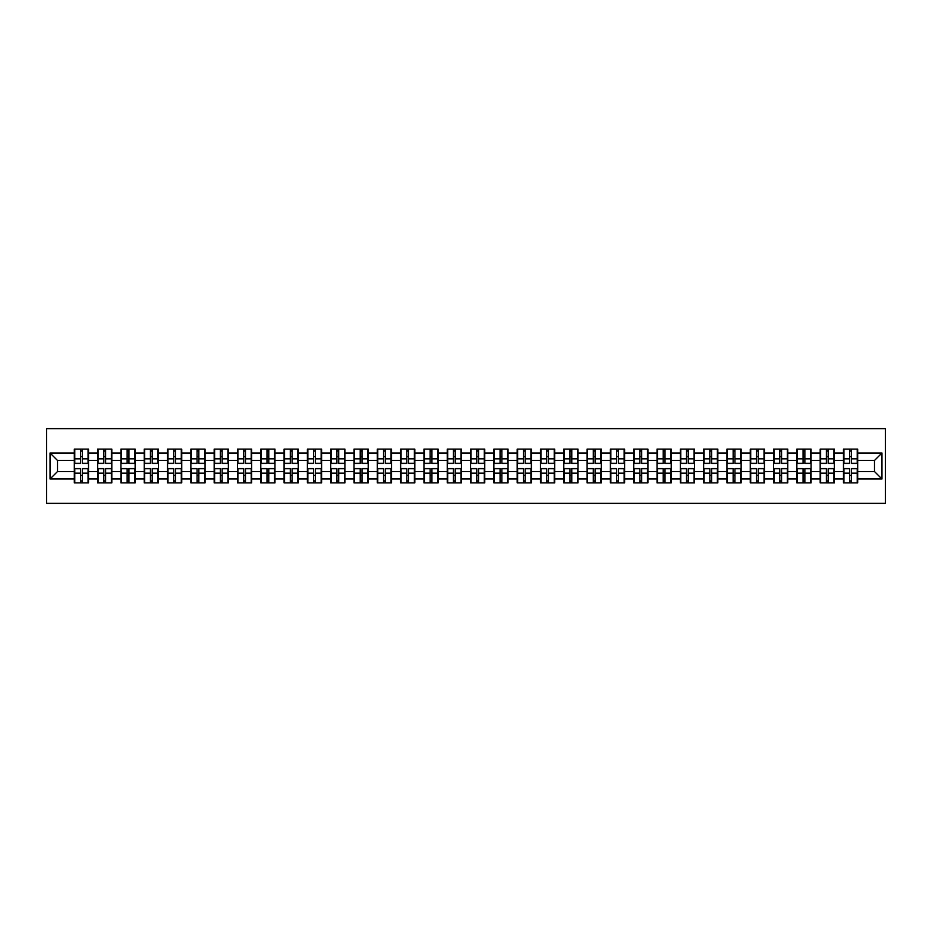 <?xml version="1.0" encoding="UTF-8"?>
<svg xmlns="http://www.w3.org/2000/svg" width="932" height="932" viewBox="0 0 932 932"><rect width="100%" height="100%" fill="white"/><g stroke="black" fill="none" stroke-linecap="round" stroke-linejoin="round"><path stroke-width="1.4" d="M46.6 503.35L885.4 503.35L885.4 428.65L46.6 428.65L46.6 503.35M874.496 471.534L874.496 460.466L857.685 460.466L857.685 471.534L874.496 471.534L881.963 479.001L881.963 452.999L857.685 452.999L857.685 449.119L843.495 449.119L843.495 460.466L834.373 460.466L834.373 471.534L843.495 471.534L843.495 460.466M881.963 479.001L857.685 479.001L857.685 482.881L843.495 482.881L843.495 479.001L834.373 479.001L834.373 482.881L820.183 482.881L820.183 479.001L811.073 479.001L811.073 482.881L796.872 482.881L796.872 479.001L787.761 479.001L787.761 482.881L773.56 482.881L773.56 479.001L764.45 479.001L764.45 482.881L750.26 482.881L750.26 479.001L741.138 479.001L741.138 482.881L726.948 482.881L726.948 479.001L717.838 479.001L717.838 482.881L703.637 482.881L703.637 479.001L694.526 479.001L694.526 482.881L680.337 482.881L680.337 479.001L671.215 479.001L671.215 482.881L657.025 482.881L657.025 479.001L647.915 479.001L647.915 482.881L633.713 482.881L633.713 479.001L624.603 479.001L624.603 482.881L610.402 482.881L610.402 479.001L601.291 479.001L601.291 482.881L587.102 482.881L587.102 479.001L577.98 479.001L577.98 482.881L563.79 482.881L563.79 479.001L554.68 479.001L554.68 482.881L540.478 482.881L540.478 479.001L531.368 479.001L531.368 482.881L517.178 482.881L517.178 479.001L508.057 479.001L508.057 482.881L493.867 482.881L493.867 479.001L484.757 479.001L484.757 482.881L470.555 482.881L470.555 479.001L461.445 479.001L461.445 482.881L447.243 482.881L447.243 479.001L438.133 479.001L438.133 482.881L423.943 482.881L423.943 479.001L414.822 479.001L414.822 482.881L400.632 482.881L400.632 479.001L391.522 479.001L391.522 482.881L377.32 482.881L377.32 479.001L368.21 479.001L368.21 482.881L354.02 482.881L354.02 479.001L344.898 479.001L344.898 482.881L330.709 482.881L330.709 479.001L321.598 479.001L321.598 482.881L307.397 482.881L307.397 479.001L298.287 479.001L298.287 482.881L284.085 482.881L284.085 479.001L274.975 479.001L274.975 482.881L260.785 482.881L260.785 479.001L251.663 479.001L251.663 482.881L237.474 482.881L237.474 479.001L228.363 479.001L228.363 482.881L214.162 482.881L214.162 479.001L205.052 479.001L205.052 482.881L190.862 482.881L190.862 479.001L181.74 479.001L181.74 482.881L167.55 482.881L167.55 479.001L158.44 479.001L158.44 482.881L144.239 482.881L144.239 479.001L135.128 479.001L135.128 482.881L120.927 482.881L120.927 479.001L111.817 479.001L111.817 482.881L97.627 482.881L97.627 479.001L88.505 479.001L88.505 482.881L74.315 482.881L74.315 479.001L50.037 479.001L50.037 452.999L74.315 452.999L74.315 460.466L57.504 460.466L57.504 471.534L74.315 471.534L74.315 460.466M843.495 452.999L834.373 452.999L834.373 449.119L820.183 449.119L820.183 452.999L811.073 452.999L811.073 449.119L796.872 449.119L796.872 452.999L787.761 452.999L787.761 449.119L773.56 449.119L773.56 452.999L764.45 452.999L764.45 449.119L750.26 449.119L750.26 452.999L741.138 452.999L741.138 449.119L726.948 449.119L726.948 452.999L717.838 452.999L717.838 449.119L703.637 449.119L703.637 452.999L694.526 452.999L694.526 449.119L680.337 449.119L680.337 452.999L671.215 452.999L671.215 449.119L657.025 449.119L657.025 452.999L647.915 452.999L647.915 449.119L633.713 449.119L633.713 452.999L624.603 452.999L624.603 449.119L610.402 449.119L610.402 452.999L601.291 452.999L601.291 449.119L587.102 449.119L587.102 452.999L577.98 452.999L577.98 449.119L563.79 449.119L563.79 452.999L554.68 452.999L554.68 449.119L540.478 449.119L540.478 452.999L531.368 452.999L531.368 449.119L517.178 449.119L517.178 452.999L508.057 452.999L508.057 449.119L493.867 449.119L493.867 452.999L484.757 452.999L484.757 449.119L470.555 449.119L470.555 452.999L461.445 452.999L461.445 449.119L447.243 449.119L447.243 452.999L438.133 452.999L438.133 449.119L423.943 449.119L423.943 452.999L414.822 452.999L414.822 449.119L400.632 449.119L400.632 452.999L391.522 452.999L391.522 449.119L377.32 449.119L377.32 452.999L368.21 452.999L368.21 449.119L354.02 449.119L354.02 452.999L344.898 452.999L344.898 449.119L330.709 449.119L330.709 452.999L321.598 452.999L321.598 449.119L307.397 449.119L307.397 452.999L298.287 452.999L298.287 449.119L284.085 449.119L284.085 452.999L274.975 452.999L274.975 449.119L260.785 449.119L260.785 452.999L251.663 452.999L251.663 449.119L237.474 449.119L237.474 452.999L228.363 452.999L228.363 449.119L214.162 449.119L214.162 452.999L205.052 452.999L205.052 449.119L190.862 449.119L190.862 452.999L181.74 452.999L181.74 449.119L167.55 449.119L167.55 452.999L158.44 452.999L158.44 449.119L144.239 449.119L144.239 452.999L135.128 452.999L135.128 449.119L120.927 449.119L120.927 452.999L111.817 452.999L111.817 449.119L97.627 449.119L97.627 452.999L88.505 452.999L88.505 449.119L74.315 449.119L74.315 452.999M843.495 471.534L843.495 479.001M834.373 471.534L834.373 479.001M834.373 452.999L834.373 460.466M811.073 471.534L820.183 471.534L820.183 460.466L811.073 460.466L811.073 479.001M820.183 471.534L820.183 479.001M820.183 452.999L820.183 460.466M811.073 452.999L811.073 460.466M787.761 471.534L796.872 471.534L796.872 460.466L787.761 460.466L787.761 479.001M796.872 471.534L796.872 479.001M796.872 452.999L796.872 460.466M787.761 452.999L787.761 460.466M764.45 471.534L773.56 471.534L773.56 460.466L764.45 460.466L764.45 479.001M773.56 471.534L773.56 479.001M773.56 452.999L773.56 460.466M764.45 452.999L764.45 460.466M741.138 471.534L750.26 471.534L750.26 460.466L741.138 460.466L741.138 479.001M750.26 471.534L750.26 479.001M750.26 452.999L750.26 460.466M741.138 452.999L741.138 460.466M717.838 471.534L726.948 471.534L726.948 460.466L717.838 460.466L717.838 479.001M726.948 471.534L726.948 479.001M726.948 452.999L726.948 460.466M717.838 452.999L717.838 460.466M694.526 471.534L703.637 471.534L703.637 460.466L694.526 460.466L694.526 479.001M703.637 471.534L703.637 479.001M703.637 452.999L703.637 460.466M694.526 452.999L694.526 460.466M671.215 471.534L680.337 471.534L680.337 460.466L671.215 460.466L671.215 479.001M680.337 471.534L680.337 479.001M680.337 452.999L680.337 460.466M671.215 452.999L671.215 460.466M647.915 471.534L657.025 471.534L657.025 460.466L647.915 460.466L647.915 479.001M657.025 471.534L657.025 479.001M657.025 452.999L657.025 460.466M647.915 452.999L647.915 460.466M624.603 471.534L633.713 471.534L633.713 460.466L624.603 460.466L624.603 479.001M633.713 471.534L633.713 479.001M633.713 452.999L633.713 460.466M624.603 452.999L624.603 460.466M601.291 471.534L610.402 471.534L610.402 460.466L601.291 460.466L601.291 479.001M610.402 471.534L610.402 479.001M610.402 452.999L610.402 460.466M601.291 452.999L601.291 460.466M577.98 471.534L587.102 471.534L587.102 460.466L577.98 460.466L577.98 479.001M587.102 471.534L587.102 479.001M587.102 452.999L587.102 460.466M577.98 452.999L577.98 460.466M554.68 471.534L563.79 471.534L563.79 460.466L554.68 460.466L554.68 479.001M563.79 471.534L563.79 479.001M563.79 452.999L563.79 460.466M554.68 452.999L554.68 460.466M531.368 471.534L540.478 471.534L540.478 460.466L531.368 460.466L531.368 479.001M540.478 471.534L540.478 479.001M540.478 452.999L540.478 460.466M531.368 452.999L531.368 460.466M508.057 471.534L517.178 471.534L517.178 460.466L508.057 460.466L508.057 479.001M517.178 471.534L517.178 479.001M517.178 452.999L517.178 460.466M508.057 452.999L508.057 460.466M484.757 471.534L493.867 471.534L493.867 460.466L484.757 460.466L484.757 479.001M493.867 471.534L493.867 479.001M493.867 452.999L493.867 460.466M484.757 452.999L484.757 460.466M461.445 471.534L470.555 471.534L470.555 460.466L461.445 460.466L461.445 479.001M470.555 471.534L470.555 479.001M470.555 452.999L470.555 460.466M461.445 452.999L461.445 460.466M438.133 471.534L447.243 471.534L447.243 460.466L438.133 460.466L438.133 479.001M447.243 471.534L447.243 479.001M447.243 452.999L447.243 460.466M438.133 452.999L438.133 460.466M414.822 471.534L423.943 471.534L423.943 460.466L414.822 460.466L414.822 479.001M423.943 471.534L423.943 479.001M423.943 452.999L423.943 460.466M414.822 452.999L414.822 460.466M391.522 471.534L400.632 471.534L400.632 460.466L391.522 460.466L391.522 479.001M400.632 471.534L400.632 479.001M400.632 452.999L400.632 460.466M391.522 452.999L391.522 460.466M368.21 471.534L377.32 471.534L377.32 460.466L368.21 460.466L368.21 479.001M377.32 471.534L377.32 479.001M377.32 452.999L377.32 460.466M368.21 452.999L368.21 460.466M344.898 471.534L354.02 471.534L354.02 460.466L344.898 460.466L344.898 479.001M354.02 471.534L354.02 479.001M354.02 452.999L354.02 460.466M344.898 452.999L344.898 460.466M321.598 471.534L330.709 471.534L330.709 460.466L321.598 460.466L321.598 479.001M330.709 471.534L330.709 479.001M330.709 452.999L330.709 460.466M321.598 452.999L321.598 460.466M298.287 471.534L307.397 471.534L307.397 460.466L298.287 460.466L298.287 479.001M307.397 471.534L307.397 479.001M307.397 452.999L307.397 460.466M298.287 452.999L298.287 460.466M274.975 471.534L284.085 471.534L284.085 460.466L274.975 460.466L274.975 479.001M284.085 471.534L284.085 479.001M284.085 452.999L284.085 460.466M274.975 452.999L274.975 460.466M251.663 471.534L260.785 471.534L260.785 460.466L251.663 460.466L251.663 479.001M260.785 471.534L260.785 479.001M260.785 452.999L260.785 460.466M251.663 452.999L251.663 460.466M228.363 471.534L237.474 471.534L237.474 460.466L228.363 460.466L228.363 479.001M237.474 471.534L237.474 479.001M237.474 452.999L237.474 460.466M228.363 452.999L228.363 460.466M205.052 471.534L214.162 471.534L214.162 460.466L205.052 460.466L205.052 479.001M214.162 471.534L214.162 479.001M214.162 452.999L214.162 460.466M205.052 452.999L205.052 460.466M181.74 471.534L190.862 471.534L190.862 460.466L181.74 460.466L181.74 479.001M190.862 471.534L190.862 479.001M190.862 452.999L190.862 460.466M181.74 452.999L181.74 460.466M158.44 471.534L167.55 471.534L167.55 460.466L158.44 460.466L158.44 479.001M167.55 471.534L167.55 479.001M167.55 452.999L167.55 460.466M158.44 452.999L158.44 460.466M135.128 471.534L144.239 471.534L144.239 460.466L135.128 460.466L135.128 479.001M144.239 471.534L144.239 479.001M144.239 452.999L144.239 460.466M135.128 452.999L135.128 460.466M111.817 471.534L120.927 471.534L120.927 460.466L111.817 460.466L111.817 479.001M120.927 471.534L120.927 479.001M120.927 452.999L120.927 460.466M111.817 452.999L111.817 460.466M88.505 471.534L97.627 471.534L97.627 460.466L88.505 460.466L88.505 479.001M97.627 471.534L97.627 479.001M97.627 452.999L97.627 460.466M88.505 452.999L88.505 460.466M74.315 471.534L74.315 479.001M57.504 471.534L50.037 479.001M50.037 452.999L57.504 460.466M857.685 471.534L857.685 479.001M857.685 452.999L857.685 460.466M881.963 452.999L874.496 460.466M88.062 449.119L88.062 463.46L82.307 463.46L82.307 449.119M80.513 449.119L80.513 463.46L74.77 463.46L74.77 449.119M80.513 451.053L82.307 451.053M82.307 456.587L80.513 456.587M74.77 482.881L74.77 468.54L80.513 468.54L80.513 482.881M82.307 482.881L82.307 468.54L88.062 468.54L88.062 482.881M82.307 480.947L80.513 480.947M80.513 475.413L82.307 475.413M111.374 449.119L111.374 463.46L105.619 463.46L105.619 449.119M103.825 449.119L103.825 463.46L98.07 463.46L98.07 449.119M103.825 451.053L105.619 451.053M105.619 456.587L103.825 456.587M134.674 449.119L134.674 463.46L128.931 463.46L128.931 449.119M127.136 449.119L127.136 463.46L121.381 463.46L121.381 449.119M127.136 451.053L128.931 451.053M128.931 456.587L127.136 456.587M157.986 449.119L157.986 463.46L152.231 463.46L152.231 449.119M150.436 449.119L150.436 463.46L144.693 463.46L144.693 449.119M150.436 451.053L152.231 451.053M152.231 456.587L150.436 456.587M181.297 449.119L181.297 463.46L175.542 463.46L175.542 449.119M173.748 449.119L173.748 463.46L167.993 463.46L167.993 449.119M173.748 451.053L175.542 451.053M175.542 456.587L173.748 456.587M204.609 449.119L204.609 463.46L198.854 463.46L198.854 449.119M197.06 449.119L197.06 463.46L191.305 463.46L191.305 449.119M197.06 451.053L198.854 451.053M198.854 456.587L197.06 456.587M98.07 482.881L98.07 468.54L103.825 468.54L103.825 482.881M105.619 482.881L105.619 468.54L111.374 468.54L111.374 482.881M105.619 480.947L103.825 480.947M103.825 475.413L105.619 475.413M121.381 482.881L121.381 468.54L127.136 468.54L127.136 482.881M128.931 482.881L128.931 468.54L134.674 468.54L134.674 482.881M128.931 480.947L127.136 480.947M127.136 475.413L128.931 475.413M144.693 482.881L144.693 468.54L150.436 468.54L150.436 482.881M152.231 482.881L152.231 468.54L157.986 468.54L157.986 482.881M152.231 480.947L150.436 480.947M150.436 475.413L152.231 475.413M167.993 482.881L167.993 468.54L173.748 468.54L173.748 482.881M175.542 482.881L175.542 468.54L181.297 468.54L181.297 482.881M175.542 480.947L173.748 480.947M173.748 475.413L175.542 475.413M191.305 482.881L191.305 468.54L197.06 468.54L197.06 482.881M198.854 482.881L198.854 468.54L204.609 468.54L204.609 482.881M198.854 480.947L197.06 480.947M197.06 475.413L198.854 475.413M227.909 449.119L227.909 463.46L222.154 463.46L222.154 449.119M220.371 449.119L220.371 463.46L214.616 463.46L214.616 449.119M220.371 451.053L222.154 451.053M222.154 456.587L220.371 456.587M214.616 482.881L214.616 468.54L220.371 468.54L220.371 482.881M222.154 482.881L222.154 468.54L227.909 468.54L227.909 482.881M222.154 480.947L220.371 480.947M220.371 475.413L222.154 475.413M251.221 449.119L251.221 463.46L245.465 463.46L245.465 449.119M243.671 449.119L243.671 463.46L237.928 463.46L237.928 449.119M243.671 451.053L245.465 451.053M245.465 456.587L243.671 456.587M237.928 482.881L237.928 468.54L243.671 468.54L243.671 482.881M245.465 482.881L245.465 468.54L251.221 468.54L251.221 482.881M245.465 480.947L243.671 480.947M243.671 475.413L245.465 475.413M274.532 449.119L274.532 463.46L268.777 463.46L268.777 449.119M266.983 449.119L266.983 463.46L261.228 463.46L261.228 449.119M266.983 451.053L268.777 451.053M268.777 456.587L266.983 456.587M261.228 482.881L261.228 468.54L266.983 468.54L266.983 482.881M268.777 482.881L268.777 468.54L274.532 468.54L274.532 482.881M268.777 480.947L266.983 480.947M266.983 475.413L268.777 475.413M297.832 449.119L297.832 463.46L292.089 463.46L292.089 449.119M290.295 449.119L290.295 463.46L284.54 463.46L284.54 449.119M290.295 451.053L292.089 451.053M292.089 456.587L290.295 456.587M284.54 482.881L284.54 468.54L290.295 468.54L290.295 482.881M292.089 482.881L292.089 468.54L297.832 468.54L297.832 482.881M292.089 480.947L290.295 480.947M290.295 475.413L292.089 475.413M321.144 449.119L321.144 463.46L315.389 463.46L315.389 449.119M313.595 449.119L313.595 463.46L307.851 463.46L307.851 449.119M313.595 451.053L315.389 451.053M315.389 456.587L313.595 456.587M307.851 482.881L307.851 468.54L313.595 468.54L313.595 482.881M315.389 482.881L315.389 468.54L321.144 468.54L321.144 482.881M315.389 480.947L313.595 480.947M313.595 475.413L315.389 475.413M344.456 449.119L344.456 463.46L338.7 463.46L338.7 449.119M336.906 449.119L336.906 463.46L331.151 463.46L331.151 449.119M336.906 451.053L338.7 451.053M338.7 456.587L336.906 456.587M331.151 482.881L331.151 468.54L336.906 468.54L336.906 482.881M338.7 482.881L338.7 468.54L344.456 468.54L344.456 482.881M338.7 480.947L336.906 480.947M336.906 475.413L338.7 475.413M367.767 449.119L367.767 463.46L362.012 463.46L362.012 449.119M360.218 449.119L360.218 463.46L354.463 463.46L354.463 449.119M360.218 451.053L362.012 451.053M362.012 456.587L360.218 456.587M354.463 482.881L354.463 468.54L360.218 468.54L360.218 482.881M362.012 482.881L362.012 468.54L367.767 468.54L367.767 482.881M362.012 480.947L360.218 480.947M360.218 475.413L362.012 475.413M391.067 449.119L391.067 463.46L385.312 463.46L385.312 449.119M383.53 449.119L383.53 463.46L377.775 463.46L377.775 449.119M383.53 451.053L385.312 451.053M385.312 456.587L383.53 456.587M377.775 482.881L377.775 468.54L383.53 468.54L383.53 482.881M385.312 482.881L385.312 468.54L391.067 468.54L391.067 482.881M385.312 480.947L383.53 480.947M383.53 475.413L385.312 475.413M414.379 449.119L414.379 463.46L408.624 463.46L408.624 449.119M406.83 449.119L406.83 463.46L401.086 463.46L401.086 449.119M406.83 451.053L408.624 451.053M408.624 456.587L406.83 456.587M401.086 482.881L401.086 468.54L406.83 468.54L406.83 482.881M408.624 482.881L408.624 468.54L414.379 468.54L414.379 482.881M408.624 480.947L406.83 480.947M406.83 475.413L408.624 475.413M437.69 449.119L437.69 463.46L431.935 463.46L431.935 449.119M430.141 449.119L430.141 463.46L424.386 463.46L424.386 449.119M430.141 451.053L431.935 451.053M431.935 456.587L430.141 456.587M424.386 482.881L424.386 468.54L430.141 468.54L430.141 482.881M431.935 482.881L431.935 468.54L437.69 468.54L437.69 482.881M431.935 480.947L430.141 480.947M430.141 475.413L431.935 475.413M460.99 449.119L460.99 463.46L455.247 463.46L455.247 449.119M453.453 449.119L453.453 463.46L447.698 463.46L447.698 449.119M453.453 451.053L455.247 451.053M455.247 456.587L453.453 456.587M447.698 482.881L447.698 468.54L453.453 468.54L453.453 482.881M455.247 482.881L455.247 468.54L460.99 468.54L460.99 482.881M455.247 480.947L453.453 480.947M453.453 475.413L455.247 475.413M484.302 449.119L484.302 463.46L478.547 463.46L478.547 449.119M476.753 449.119L476.753 463.46L471.01 463.46L471.01 449.119M476.753 451.053L478.547 451.053M478.547 456.587L476.753 456.587M471.01 482.881L471.01 468.54L476.753 468.54L476.753 482.881M478.547 482.881L478.547 468.54L484.302 468.54L484.302 482.881M478.547 480.947L476.753 480.947M476.753 475.413L478.547 475.413M507.614 449.119L507.614 463.46L501.859 463.46L501.859 449.119M500.065 449.119L500.065 463.46L494.31 463.46L494.31 449.119M500.065 451.053L501.859 451.053M501.859 456.587L500.065 456.587M494.31 482.881L494.31 468.54L500.065 468.54L500.065 482.881M501.859 482.881L501.859 468.54L507.614 468.54L507.614 482.881M501.859 480.947L500.065 480.947M500.065 475.413L501.859 475.413M530.914 449.119L530.914 463.46L525.17 463.46L525.17 449.119M523.376 449.119L523.376 463.46L517.621 463.46L517.621 449.119M523.376 451.053L525.17 451.053M525.17 456.587L523.376 456.587M517.621 482.881L517.621 468.54L523.376 468.54L523.376 482.881M525.17 482.881L525.17 468.54L530.914 468.54L530.914 482.881M525.17 480.947L523.376 480.947M523.376 475.413L525.17 475.413M554.225 449.119L554.225 463.46L548.47 463.46L548.47 449.119M546.688 449.119L546.688 463.46L540.933 463.46L540.933 449.119M546.688 451.053L548.47 451.053M548.47 456.587L546.688 456.587M540.933 482.881L540.933 468.54L546.688 468.54L546.688 482.881M548.47 482.881L548.47 468.54L554.225 468.54L554.225 482.881M548.47 480.947L546.688 480.947M546.688 475.413L548.47 475.413M577.537 449.119L577.537 463.46L571.782 463.46L571.782 449.119M569.988 449.119L569.988 463.46L564.233 463.46L564.233 449.119M569.988 451.053L571.782 451.053M571.782 456.587L569.988 456.587M564.233 482.881L564.233 468.54L569.988 468.54L569.988 482.881M571.782 482.881L571.782 468.54L577.537 468.54L577.537 482.881M571.782 480.947L569.988 480.947M569.988 475.413L571.782 475.413M600.849 449.119L600.849 463.46L595.094 463.46L595.094 449.119M593.3 449.119L593.3 463.46L587.544 463.46L587.544 449.119M593.3 451.053L595.094 451.053M595.094 456.587L593.3 456.587M587.544 482.881L587.544 468.54L593.3 468.54L593.3 482.881M595.094 482.881L595.094 468.54L600.849 468.54L600.849 482.881M595.094 480.947L593.3 480.947M593.3 475.413L595.094 475.413M624.149 449.119L624.149 463.46L618.405 463.46L618.405 449.119M616.611 449.119L616.611 463.46L610.856 463.46L610.856 449.119M616.611 451.053L618.405 451.053M618.405 456.587L616.611 456.587M610.856 482.881L610.856 468.54L616.611 468.54L616.611 482.881M618.405 482.881L618.405 468.54L624.149 468.54L624.149 482.881M618.405 480.947L616.611 480.947M616.611 475.413L618.405 475.413M647.46 449.119L647.46 463.46L641.705 463.46L641.705 449.119M639.911 449.119L639.911 463.46L634.168 463.46L634.168 449.119M639.911 451.053L641.705 451.053M641.705 456.587L639.911 456.587M634.168 482.881L634.168 468.54L639.911 468.54L639.911 482.881M641.705 482.881L641.705 468.54L647.46 468.54L647.46 482.881M641.705 480.947L639.911 480.947M639.911 475.413L641.705 475.413M670.772 449.119L670.772 463.46L665.017 463.46L665.017 449.119M663.223 449.119L663.223 463.46L657.468 463.46L657.468 449.119M663.223 451.053L665.017 451.053M665.017 456.587L663.223 456.587M657.468 482.881L657.468 468.54L663.223 468.54L663.223 482.881M665.017 482.881L665.017 468.54L670.772 468.54L670.772 482.881M665.017 480.947L663.223 480.947M663.223 475.413L665.017 475.413M694.072 449.119L694.072 463.46L688.329 463.46L688.329 449.119M686.534 449.119L686.534 463.46L680.779 463.46L680.779 449.119M686.534 451.053L688.329 451.053M688.329 456.587L686.534 456.587M680.779 482.881L680.779 468.54L686.534 468.54L686.534 482.881M688.329 482.881L688.329 468.54L694.072 468.54L694.072 482.881M688.329 480.947L686.534 480.947M686.534 475.413L688.329 475.413M717.384 449.119L717.384 463.46L711.629 463.46L711.629 449.119M709.846 449.119L709.846 463.46L704.091 463.46L704.091 449.119M709.846 451.053L711.629 451.053M711.629 456.587L709.846 456.587M704.091 482.881L704.091 468.54L709.846 468.54L709.846 482.881M711.629 482.881L711.629 468.54L717.384 468.54L717.384 482.881M711.629 480.947L709.846 480.947M709.846 475.413L711.629 475.413M740.695 449.119L740.695 463.46L734.94 463.46L734.94 449.119M733.146 449.119L733.146 463.46L727.391 463.46L727.391 449.119M733.146 451.053L734.94 451.053M734.94 456.587L733.146 456.587M727.391 482.881L727.391 468.54L733.146 468.54L733.146 482.881M734.94 482.881L734.94 468.54L740.695 468.54L740.695 482.881M734.94 480.947L733.146 480.947M733.146 475.413L734.94 475.413M764.007 449.119L764.007 463.46L758.252 463.46L758.252 449.119M756.458 449.119L756.458 463.46L750.703 463.46L750.703 449.119M756.458 451.053L758.252 451.053M758.252 456.587L756.458 456.587M750.703 482.881L750.703 468.54L756.458 468.54L756.458 482.881M758.252 482.881L758.252 468.54L764.007 468.54L764.007 482.881M758.252 480.947L756.458 480.947M756.458 475.413L758.252 475.413M787.307 449.119L787.307 463.46L781.564 463.46L781.564 449.119M779.769 449.119L779.769 463.46L774.014 463.46L774.014 449.119M779.769 451.053L781.564 451.053M781.564 456.587L779.769 456.587M774.014 482.881L774.014 468.54L779.769 468.54L779.769 482.881M781.564 482.881L781.564 468.54L787.307 468.54L787.307 482.881M781.564 480.947L779.769 480.947M779.769 475.413L781.564 475.413M810.619 449.119L810.619 463.46L804.864 463.46L804.864 449.119M803.069 449.119L803.069 463.46L797.326 463.46L797.326 449.119M803.069 451.053L804.864 451.053M804.864 456.587L803.069 456.587M797.326 482.881L797.326 468.54L803.069 468.54L803.069 482.881M804.864 482.881L804.864 468.54L810.619 468.54L810.619 482.881M804.864 480.947L803.069 480.947M803.069 475.413L804.864 475.413M833.93 449.119L833.93 463.46L828.175 463.46L828.175 449.119M826.381 449.119L826.381 463.46L820.626 463.46L820.626 449.119M826.381 451.053L828.175 451.053M828.175 456.587L826.381 456.587M820.626 482.881L820.626 468.54L826.381 468.54L826.381 482.881M828.175 482.881L828.175 468.54L833.93 468.54L833.93 482.881M828.175 480.947L826.381 480.947M826.381 475.413L828.175 475.413M857.23 449.119L857.23 463.46L851.487 463.46L851.487 449.119M849.693 449.119L849.693 463.46L843.938 463.46L843.938 449.119M849.693 451.053L851.487 451.053M851.487 456.587L849.693 456.587M843.938 482.881L843.938 468.54L849.693 468.54L849.693 482.881M851.487 482.881L851.487 468.54L857.23 468.54L857.23 482.881M851.487 480.947L849.693 480.947M849.693 475.413L851.487 475.413M80.513 458.847L74.77 458.847M80.513 463.274L74.77 463.274M88.062 458.847L82.307 458.847M88.062 463.274L82.307 463.274M82.307 473.153L88.062 473.153M82.307 468.726L88.062 468.726M74.77 473.153L80.513 473.153M74.77 468.726L80.513 468.726M103.825 458.847L98.07 458.847M103.825 463.274L98.07 463.274M111.374 458.847L105.619 458.847M111.374 463.274L105.619 463.274M127.136 458.847L121.381 458.847M127.136 463.274L121.381 463.274M134.674 458.847L128.931 458.847M134.674 463.274L128.931 463.274M150.436 458.847L144.693 458.847M150.436 463.274L144.693 463.274M157.986 458.847L152.231 458.847M157.986 463.274L152.231 463.274M173.748 458.847L167.993 458.847M173.748 463.274L167.993 463.274M181.297 458.847L175.542 458.847M181.297 463.274L175.542 463.274M197.06 458.847L191.305 458.847M197.06 463.274L191.305 463.274M204.609 458.847L198.854 458.847M204.609 463.274L198.854 463.274M105.619 473.153L111.374 473.153M105.619 468.726L111.374 468.726M98.07 473.153L103.825 473.153M98.07 468.726L103.825 468.726M128.931 473.153L134.674 473.153M128.931 468.726L134.674 468.726M121.381 473.153L127.136 473.153M121.381 468.726L127.136 468.726M152.231 473.153L157.986 473.153M152.231 468.726L157.986 468.726M144.693 473.153L150.436 473.153M144.693 468.726L150.436 468.726M175.542 473.153L181.297 473.153M175.542 468.726L181.297 468.726M167.993 473.153L173.748 473.153M167.993 468.726L173.748 468.726M198.854 473.153L204.609 473.153M198.854 468.726L204.609 468.726M191.305 473.153L197.06 473.153M191.305 468.726L197.06 468.726M220.371 458.847L214.616 458.847M220.371 463.274L214.616 463.274M227.909 458.847L222.154 458.847M227.909 463.274L222.154 463.274M222.154 473.153L227.909 473.153M222.154 468.726L227.909 468.726M214.616 473.153L220.371 473.153M214.616 468.726L220.371 468.726M243.671 458.847L237.928 458.847M243.671 463.274L237.928 463.274M251.221 458.847L245.465 458.847M251.221 463.274L245.465 463.274M245.465 473.153L251.221 473.153M245.465 468.726L251.221 468.726M237.928 473.153L243.671 473.153M237.928 468.726L243.671 468.726M266.983 458.847L261.228 458.847M266.983 463.274L261.228 463.274M274.532 458.847L268.777 458.847M274.532 463.274L268.777 463.274M268.777 473.153L274.532 473.153M268.777 468.726L274.532 468.726M261.228 473.153L266.983 473.153M261.228 468.726L266.983 468.726M290.295 458.847L284.54 458.847M290.295 463.274L284.54 463.274M297.832 458.847L292.089 458.847M297.832 463.274L292.089 463.274M292.089 473.153L297.832 473.153M292.089 468.726L297.832 468.726M284.54 473.153L290.295 473.153M284.54 468.726L290.295 468.726M313.595 458.847L307.851 458.847M313.595 463.274L307.851 463.274M321.144 458.847L315.389 458.847M321.144 463.274L315.389 463.274M315.389 473.153L321.144 473.153M315.389 468.726L321.144 468.726M307.851 473.153L313.595 473.153M307.851 468.726L313.595 468.726M336.906 458.847L331.151 458.847M336.906 463.274L331.151 463.274M344.456 458.847L338.7 458.847M344.456 463.274L338.7 463.274M338.7 473.153L344.456 473.153M338.7 468.726L344.456 468.726M331.151 473.153L336.906 473.153M331.151 468.726L336.906 468.726M360.218 458.847L354.463 458.847M360.218 463.274L354.463 463.274M367.767 458.847L362.012 458.847M367.767 463.274L362.012 463.274M362.012 473.153L367.767 473.153M362.012 468.726L367.767 468.726M354.463 473.153L360.218 473.153M354.463 468.726L360.218 468.726M383.53 458.847L377.775 458.847M383.53 463.274L377.775 463.274M391.067 458.847L385.312 458.847M391.067 463.274L385.312 463.274M385.312 473.153L391.067 473.153M385.312 468.726L391.067 468.726M377.775 473.153L383.53 473.153M377.775 468.726L383.53 468.726M406.83 458.847L401.086 458.847M406.83 463.274L401.086 463.274M414.379 458.847L408.624 458.847M414.379 463.274L408.624 463.274M408.624 473.153L414.379 473.153M408.624 468.726L414.379 468.726M401.086 473.153L406.83 473.153M401.086 468.726L406.83 468.726M430.141 458.847L424.386 458.847M430.141 463.274L424.386 463.274M437.69 458.847L431.935 458.847M437.69 463.274L431.935 463.274M431.935 473.153L437.69 473.153M431.935 468.726L437.69 468.726M424.386 473.153L430.141 473.153M424.386 468.726L430.141 468.726M453.453 458.847L447.698 458.847M453.453 463.274L447.698 463.274M460.99 458.847L455.247 458.847M460.99 463.274L455.247 463.274M455.247 473.153L460.99 473.153M455.247 468.726L460.99 468.726M447.698 473.153L453.453 473.153M447.698 468.726L453.453 468.726M476.753 458.847L471.01 458.847M476.753 463.274L471.01 463.274M484.302 458.847L478.547 458.847M484.302 463.274L478.547 463.274M478.547 473.153L484.302 473.153M478.547 468.726L484.302 468.726M471.01 473.153L476.753 473.153M471.01 468.726L476.753 468.726M500.065 458.847L494.31 458.847M500.065 463.274L494.31 463.274M507.614 458.847L501.859 458.847M507.614 463.274L501.859 463.274M501.859 473.153L507.614 473.153M501.859 468.726L507.614 468.726M494.31 473.153L500.065 473.153M494.31 468.726L500.065 468.726M523.376 458.847L517.621 458.847M523.376 463.274L517.621 463.274M530.914 458.847L525.17 458.847M530.914 463.274L525.17 463.274M525.17 473.153L530.914 473.153M525.17 468.726L530.914 468.726M517.621 473.153L523.376 473.153M517.621 468.726L523.376 468.726M546.688 458.847L540.933 458.847M546.688 463.274L540.933 463.274M554.225 458.847L548.47 458.847M554.225 463.274L548.47 463.274M548.47 473.153L554.225 473.153M548.47 468.726L554.225 468.726M540.933 473.153L546.688 473.153M540.933 468.726L546.688 468.726M569.988 458.847L564.233 458.847M569.988 463.274L564.233 463.274M577.537 458.847L571.782 458.847M577.537 463.274L571.782 463.274M571.782 473.153L577.537 473.153M571.782 468.726L577.537 468.726M564.233 473.153L569.988 473.153M564.233 468.726L569.988 468.726M593.3 458.847L587.544 458.847M593.3 463.274L587.544 463.274M600.849 458.847L595.094 458.847M600.849 463.274L595.094 463.274M595.094 473.153L600.849 473.153M595.094 468.726L600.849 468.726M587.544 473.153L593.3 473.153M587.544 468.726L593.3 468.726M616.611 458.847L610.856 458.847M616.611 463.274L610.856 463.274M624.149 458.847L618.405 458.847M624.149 463.274L618.405 463.274M618.405 473.153L624.149 473.153M618.405 468.726L624.149 468.726M610.856 473.153L616.611 473.153M610.856 468.726L616.611 468.726M639.911 458.847L634.168 458.847M639.911 463.274L634.168 463.274M647.46 458.847L641.705 458.847M647.46 463.274L641.705 463.274M641.705 473.153L647.46 473.153M641.705 468.726L647.46 468.726M634.168 473.153L639.911 473.153M634.168 468.726L639.911 468.726M663.223 458.847L657.468 458.847M663.223 463.274L657.468 463.274M670.772 458.847L665.017 458.847M670.772 463.274L665.017 463.274M665.017 473.153L670.772 473.153M665.017 468.726L670.772 468.726M657.468 473.153L663.223 473.153M657.468 468.726L663.223 468.726M686.534 458.847L680.779 458.847M686.534 463.274L680.779 463.274M694.072 458.847L688.329 458.847M694.072 463.274L688.329 463.274M688.329 473.153L694.072 473.153M688.329 468.726L694.072 468.726M680.779 473.153L686.534 473.153M680.779 468.726L686.534 468.726M709.846 458.847L704.091 458.847M709.846 463.274L704.091 463.274M717.384 458.847L711.629 458.847M717.384 463.274L711.629 463.274M711.629 473.153L717.384 473.153M711.629 468.726L717.384 468.726M704.091 473.153L709.846 473.153M704.091 468.726L709.846 468.726M733.146 458.847L727.391 458.847M733.146 463.274L727.391 463.274M740.695 458.847L734.94 458.847M740.695 463.274L734.94 463.274M734.94 473.153L740.695 473.153M734.94 468.726L740.695 468.726M727.391 473.153L733.146 473.153M727.391 468.726L733.146 468.726M756.458 458.847L750.703 458.847M756.458 463.274L750.703 463.274M764.007 458.847L758.252 458.847M764.007 463.274L758.252 463.274M758.252 473.153L764.007 473.153M758.252 468.726L764.007 468.726M750.703 473.153L756.458 473.153M750.703 468.726L756.458 468.726M779.769 458.847L774.014 458.847M779.769 463.274L774.014 463.274M787.307 458.847L781.564 458.847M787.307 463.274L781.564 463.274M781.564 473.153L787.307 473.153M781.564 468.726L787.307 468.726M774.014 473.153L779.769 473.153M774.014 468.726L779.769 468.726M803.069 458.847L797.326 458.847M803.069 463.274L797.326 463.274M810.619 458.847L804.864 458.847M810.619 463.274L804.864 463.274M804.864 473.153L810.619 473.153M804.864 468.726L810.619 468.726M797.326 473.153L803.069 473.153M797.326 468.726L803.069 468.726M826.381 458.847L820.626 458.847M826.381 463.274L820.626 463.274M833.93 458.847L828.175 458.847M833.93 463.274L828.175 463.274M828.175 473.153L833.93 473.153M828.175 468.726L833.93 468.726M820.626 473.153L826.381 473.153M820.626 468.726L826.381 468.726M849.693 458.847L843.938 458.847M849.693 463.274L843.938 463.274M857.23 458.847L851.487 458.847M857.23 463.274L851.487 463.274M851.487 473.153L857.23 473.153M851.487 468.726L857.23 468.726M843.938 473.153L849.693 473.153M843.938 468.726L849.693 468.726"/></g></svg>
